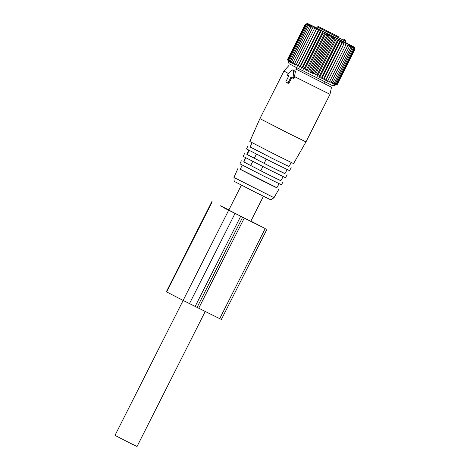 <?xml version="1.0" encoding="UTF-8"?>
<svg xmlns="http://www.w3.org/2000/svg" width="470" height="470" viewBox="0 0 470 470"><rect width="100%" height="100%" fill="white"/><g stroke="black" fill="none" stroke-linecap="round" stroke-linejoin="round"><path stroke-width="0.7" d="M205.237 311.457L137.023 446.5L128.95 442.54L114.991 435.373L183.153 300.442M337.501 36.125L318.243 26.526L317.356 26.984L316.704 28.282M322.062 28.476L319.007 26.89M330.016 32.577L326.961 30.991M326.333 30.532L323.272 28.946M338.911 37.013L335.856 35.426M345.127 42.3L354.292 47.135L345.391 42.835L307.509 23.5L305.341 24.211L287.593 59.355L288.233 61.259L287.705 59.437L288.457 61.394L288.051 59.643L288.897 61.646L288.639 59.96L289.561 62.005L289.455 60.401L290.442 62.475L290.489 60.947L291.529 63.045L291.735 61.599L292.81 63.709L293.18 62.351L294.273 64.466L294.813 63.192L295.9 65.312L296.611 64.12L297.686 66.229L298.567 65.124L299.607 67.21L300.653 66.194L301.646 68.256L302.85 67.316L303.779 69.343L305.142 68.479L305.994 70.465L307.503 69.677L325.258 34.539L325.005 32.83L322.896 33.341L305.142 68.479M295.9 65.312L314.912 27.671L312.562 28.053L313.284 26.831L310.929 27.207L311.822 26.073L309.483 26.455L310.541 25.404L308.238 25.803L309.454 24.834L307.204 25.257L308.579 24.369L306.393 24.822L307.909 24.005L305.805 24.499L307.468 23.758L305.453 24.299L307.245 23.623L305.341 24.211M314.912 27.671L296.611 64.12M297.686 66.229L316.698 28.588L314.365 28.981M316.698 28.588L298.567 65.124M299.607 67.21L318.619 29.575L316.316 29.98M318.619 29.575L318.402 31.049L300.653 66.194M301.646 68.256L320.657 30.615L318.402 31.049M320.657 30.615L320.605 32.172L302.85 67.316M303.779 69.343L322.79 31.702L320.605 32.172M322.79 31.702L322.896 33.341M307.509 23.5L316.839 28.012M287.593 59.355L288.997 63.638L293.726 66.17L332.971 85.851L337.254 84.441L335.345 85.052L337.131 84.4L335.11 84.964L336.761 84.248L334.652 84.753L336.162 83.965L333.976 84.436L335.333 83.578L333.083 84.007L334.288 83.073L331.985 83.478L333.03 82.456L330.692 82.843L331.573 81.739L329.217 82.121L329.928 80.934L327.578 81.31L328.119 80.035L325.786 80.423L326.156 79.06L323.853 79.459L324.065 78.014L321.809 78.437L321.856 76.915L319.671 77.368L319.559 75.764L317.456 76.258L317.191 74.571L315.182 75.112L314.782 73.361L312.879 73.954L312.35 72.133L310.564 72.785L309.912 70.9L308.261 71.616L307.503 69.677M305.453 24.299L287.705 59.437M305.805 24.499L288.051 59.643M306.393 24.822L288.639 59.96M307.204 25.257L289.455 60.401M308.238 25.803L290.489 60.947M309.483 26.455L291.735 61.599M310.929 27.207L293.18 62.351M312.562 28.053L294.813 63.192M305.994 70.465L325.005 32.83M308.261 71.616L327.273 33.981L325.258 34.539M327.273 33.981L327.666 35.761L309.912 70.9M310.564 72.785L329.576 35.144L327.666 35.761M329.576 35.144L330.099 36.989L312.35 72.133M312.879 73.954L331.89 36.313L330.099 36.989M331.89 36.313L332.531 38.217L314.782 73.361M315.182 75.112L334.194 37.477L332.531 38.217M334.194 37.477L334.946 39.433L317.191 74.571M317.456 76.258L336.467 38.616L334.946 39.433M336.467 38.616L337.313 40.62L319.559 75.764M319.671 77.368L338.682 39.733L337.313 40.62M338.682 39.733L339.604 41.771L321.856 76.915M321.809 78.437L340.821 40.802L339.604 41.771M340.821 40.802L341.813 42.876L324.065 78.014M323.853 79.459L342.865 41.824L341.813 42.876M342.865 41.824L343.905 43.922L326.156 79.06M325.786 80.423L343.905 43.922M344.798 42.782L345.867 44.897L328.119 80.035M327.578 81.31L345.867 44.897M346.59 43.675L347.683 45.79L329.928 80.934M354.292 47.135L355.009 49.297L354.356 47.417L354.879 49.262L354.122 47.323L354.515 49.103L353.663 47.118L353.916 48.827L352.988 46.8L353.088 48.434L352.095 46.371L352.036 47.928L350.996 45.843L350.779 47.317L349.704 45.208L349.322 46.6L348.229 44.486L347.683 45.79M316.809 28.065L326.45 33.27L345.103 42.353M349.322 46.6L331.573 81.739M350.779 47.317L333.03 82.456M352.036 47.928L334.288 83.073M353.088 48.434L335.333 83.578M353.916 48.827L336.162 83.965M354.515 49.103L336.761 84.248M354.879 49.262L337.131 84.4M355.009 49.297L337.254 84.441M287.329 75.141L288.78 75.887L286.001 81.398A0.558 0.417 -63.8 0 0 286.113 82.085L287.593 82.849A0.558 0.417 -63.8 0 0 288.216 82.538L291 77.033L292.452 77.779A0.558 0.417 -63.8 0 0 293.151 77.198L293.568 70.782A1.122 0.834 -63.8 0 0 292.287 70.124L287.387 74.225A0.558 0.417 -63.8 0 0 287.329 75.141L288.686 76.075M291 77.033L293.192 78.425L294.291 77.609L295.418 71.458L294.761 70.242L293.016 69.895M286.565 82.479L288.192 83.372L289.074 82.967L291.758 77.644M324.347 83.443L331.485 87.22L330.005 94.329L294.291 76.498M331.485 87.22L296.059 69.149M288.333 73.432L283.939 71.058L259.91 118.628L286.682 132.405L305.97 141.899L330.005 94.329M259.91 118.628L249.823 141.494L275.244 154.571L293.556 163.584L305.97 141.899M252.043 142.721L250.152 147.004L272.688 158.596L288.927 166.586L291.253 162.526M288.974 166.503L273.058 158.807L250.193 146.916M247.896 145.864L246.538 148.949L271.513 161.797L289.508 170.651L291.183 167.725M248.753 150.171L246.868 154.454L247.173 154.648L249.135 150.3M247.173 154.648L254.376 158.202M287.205 169.594L284.879 173.653L278.669 170.675L264.193 163.413L266.155 159.066M284.926 173.577L269.328 166.033L246.903 154.371M264.222 163.349L254.358 158.237L256.426 154.142M244.612 153.314L243.249 156.398L267.783 169.018L285.46 177.719L287.135 174.793M245.469 157.626L243.83 162.068L245.792 157.72M243.83 162.068L250.71 165.458M283.157 176.661L280.831 180.721L274.856 177.854L260.85 170.833L262.812 166.486M280.878 180.645L265.597 173.254L243.619 161.821M260.879 170.769L250.686 165.499L252.76 161.398M241.322 160.769L239.964 163.854L264.058 176.244L281.413 184.786L283.087 181.861M242.179 165.076L240.293 169.359L261.502 180.268L276.783 187.788L279.11 183.729M276.824 187.712L240.329 169.276M274.01 197.706L270.761 199.832L255.398 192.271L234.172 181.35L233.954 177.472L274.01 197.706L279.039 188.928M250.868 221.123L265.233 228.532A86.198 0.752 -153.2 0 1 244.259 218.086L220.254 205.719A86.198 0.752 -153.2 0 1 228.896 209.884M240.693 216.3L195.167 306.422L183.118 300.424L166.327 291.758L211.853 201.636M266.913 229.337L221.388 319.459L219.707 318.654A86.198 0.752 -153.2 0 1 198.734 308.208L195.167 306.422M223.268 207.317L237.685 214.749L223.191 207.476M250.851 221.159L262.8 227.274A82.133 0.717 -153.2 0 1 242.82 217.322L223.702 207.476A82.133 0.717 -153.2 0 1 228.861 209.949M344.992 42.57L345.65 41.272L317.356 26.984M293.568 70.782L295.418 71.458M286.113 82.085L286.712 82.608M287.593 82.849L288.192 83.372M288.216 82.538L289.074 82.967M292.452 77.779L293.192 78.425M293.151 77.198L294.291 77.609M235.006 213.492L189.481 303.62M228.643 210.302L183.118 300.424M212.205 201.836L166.68 291.958M265.233 228.532L219.707 318.654M244.259 218.086L198.734 308.208M242.62 217.263L197.1 307.386M241.386 185.157L228.784 210.102M263.417 196.284L250.78 221.3M325.058 82.033L324.206 83.719M296.77 67.745L295.918 69.431M345.65 41.272C346.014 40.461 345.309 39.768 343.546 39.192M287.264 75.094L287.987 75.729M286.054 82.044L286.63 82.55M288.774 65.647L283.939 71.058M233.954 177.472L238.037 168.219"/></g></svg>
